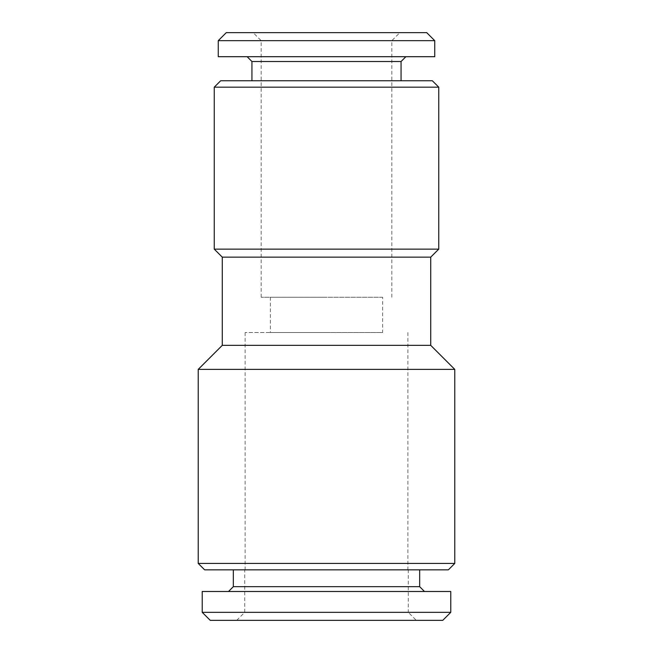 <?xml version="1.0" encoding="UTF-8"?>
<svg xmlns="http://www.w3.org/2000/svg" width="653" height="653" viewBox="0 0 653 653"><rect width="100%" height="100%" fill="white"/><g stroke="black" fill="none" stroke-linecap="round" stroke-linejoin="round"><path stroke-width="0.49" stroke-dasharray="3.27 2.45" d="M251.936 61.513L401.064 61.513M388.927 80.76L251.936 80.76L388.927 80.76M260.049 56.705L405.872 56.705L260.049 56.705M218.257 40.666L434.743 40.666M218.257 56.705L434.743 56.705M226.281 32.65L426.719 32.65M381.205 40.666L261.159 40.666L381.205 40.666M387.915 32.65L253.135 32.65L387.915 32.65M236.704 620.35L244.72 612.334L244.72 569.84L408.28 569.84L408.28 612.334L244.72 612.334L408.28 612.334L416.296 620.35L236.704 620.35L416.296 620.35M228.526 591.487L424.474 591.487L228.526 591.487M419.667 569.84L233.333 569.84L419.667 569.84M382.625 297.237L270.375 297.237L382.625 297.237L382.625 332.516L270.375 332.516L382.625 332.516M270.375 297.237L270.375 332.516M326.5 297.237L261.159 297.237L326.5 297.237M326.5 569.84L245.12 569.84L326.5 569.84M326.5 332.516L245.12 332.516L326.5 332.516M448.366 569.84L204.634 569.84M432.335 80.76L220.665 80.76M408.28 569.84L244.72 569.84M438.751 249.128L214.249 249.128M438.751 87.167L214.249 87.167M454.782 563.425L198.218 563.425M454.782 369.394L198.218 369.394M430.727 345.339L222.273 345.339M430.727 257.143L222.273 257.143M419.667 586.672L233.333 586.672M442.758 620.35L210.242 620.35M450.774 591.487L202.226 591.487M450.774 612.334L202.226 612.334M391.841 297.237L391.841 40.666L399.865 32.65M261.159 297.237L261.159 40.666L253.135 32.65M245.12 332.516L245.12 569.84M407.88 332.516L407.88 569.84"/><path stroke-width="0.98" d="M405.872 56.705L401.064 61.513L251.936 61.513L251.936 80.76M235.888 40.666L218.257 40.666L218.257 56.705L434.743 56.705L434.743 40.666L235.888 40.666M434.743 40.666L426.719 32.65L226.281 32.65L218.257 40.666M202.226 612.334L210.242 620.35L442.758 620.35L450.774 612.334L450.774 591.487L202.226 591.487L202.226 612.334L450.774 612.334M228.526 591.487L233.333 586.672L419.667 586.672L424.474 591.487M419.667 586.672L419.667 569.84M233.333 586.672L233.333 569.84M430.727 257.143L430.727 345.339L222.273 345.339L222.273 257.143L430.727 257.143L438.751 249.128L438.751 87.167L214.249 87.167L220.665 80.76L432.335 80.76L438.751 87.167M222.273 257.143L214.249 249.128L438.751 249.128M222.273 345.339L198.218 369.394L454.782 369.394L430.727 345.339M454.782 563.425L448.366 569.84L204.634 569.84L198.218 563.425L454.782 563.425L454.782 369.394M198.218 563.425L198.218 369.394M214.249 249.128L214.249 87.167M251.936 61.513L247.128 56.705M401.064 61.513L401.064 80.76"/></g></svg>
